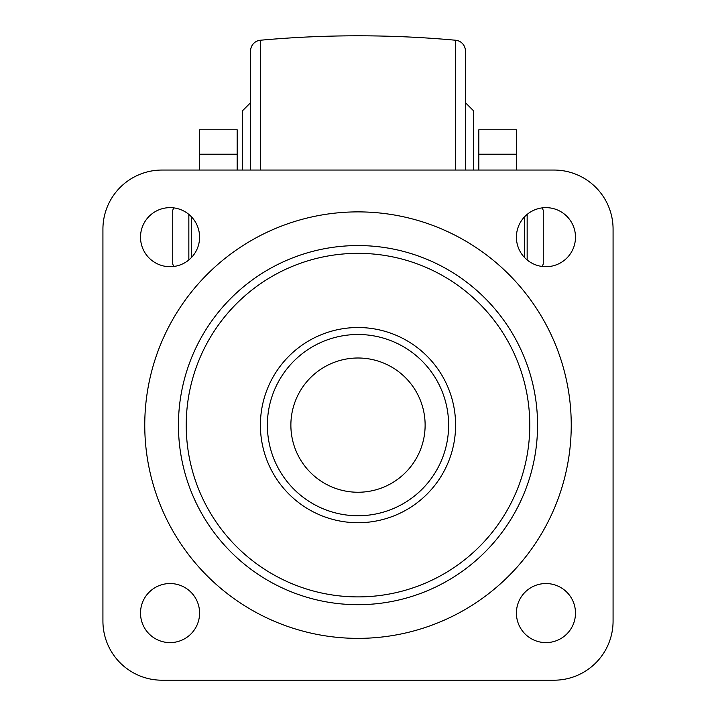<?xml version="1.0" encoding="UTF-8"?>
<svg xmlns="http://www.w3.org/2000/svg" width="716" height="716" viewBox="0 0 716 716"><rect width="100%" height="100%" fill="white"/><g stroke="black" fill="none" stroke-linecap="round" stroke-linejoin="round"><path stroke-width="1.07" d="M516.415 154.217L478.825 154.217L478.825 129.775L516.415 129.775L516.415 170.05M478.825 154.217L478.825 170.05M237.175 154.217L199.585 154.217L199.585 129.775L237.175 129.775L237.175 170.05M199.585 154.217L199.585 170.05M188.845 259.962L188.845 214.388M173.827 207.882A16.11 16.11 0 0 0 172.735 210.325L172.735 264.025A16.11 16.11 0 0 0 173.827 266.468M191.53 257.447L191.53 216.903M542.173 207.882L543.265 210.325L543.265 264.025L542.173 266.468M527.155 214.388L527.155 259.962M524.47 216.903L524.47 257.447M170.05 207.64A29.535 29.535 0 0 0 140.515 237.175A29.535 29.535 0 0 0 170.05 266.71A29.535 29.535 0 0 0 199.585 237.175A29.535 29.535 0 0 0 170.05 207.64M545.95 207.64A29.535 29.535 0 0 0 516.415 237.175A29.535 29.535 0 0 0 545.95 266.71A29.535 29.535 0 0 0 575.485 237.175A29.535 29.535 0 0 0 545.95 207.64M170.05 583.54A29.535 29.535 0 0 0 140.515 613.075A29.535 29.535 0 0 0 170.05 642.61A29.535 29.535 0 0 0 199.585 613.075A29.535 29.535 0 0 0 170.05 583.54M545.95 583.54A29.535 29.535 0 0 0 516.415 613.075A29.535 29.535 0 0 0 545.95 642.61A29.535 29.535 0 0 0 575.485 613.075A29.535 29.535 0 0 0 545.95 583.54M613.075 621.13L613.075 229.12A59.07 59.07 0 0 0 554.005 170.05L161.995 170.05A59.07 59.07 0 0 0 102.925 229.12L102.925 621.13A59.07 59.07 0 0 0 161.995 680.2L554.005 680.2A59.07 59.07 0 0 0 613.075 621.13M358 358A67.125 67.125 0 0 1 425.125 425.125A67.125 67.125 0 0 1 358 492.25A67.125 67.125 0 0 1 290.875 425.125A67.125 67.125 0 0 1 358 358M473.455 170.05L473.455 110.712L465.4 102.657L465.4 50.934L465.4 170.05M465.4 50.934A10.74 10.74 0 0 0 455.636 40.239A1076.685 1076.685 0 0 0 260.364 40.239L260.364 170.05M250.6 170.05L250.6 50.934A10.74 10.74 0 0 1 260.364 40.239M250.6 102.657L242.545 110.712L242.545 170.05M358 245.561A179.564 179.564 0 0 1 537.564 425.125A179.564 179.564 0 0 1 358 604.689A179.564 179.564 0 0 1 178.436 425.125A179.564 179.564 0 0 1 358 245.561M358 211.882A213.243 213.243 0 0 1 571.243 425.125A213.243 213.243 0 0 1 358 638.368A213.243 213.243 0 0 1 144.757 425.125A213.243 213.243 0 0 1 358 211.882M358 596.902A171.777 171.777 0 0 1 186.223 425.125A171.777 171.777 0 0 1 358 253.348A171.777 171.777 0 0 1 529.777 425.125A171.777 171.777 0 0 1 358 596.902M358 327.525A97.6 97.6 0 0 1 455.6 425.125A97.6 97.6 0 0 1 358 522.725A97.6 97.6 0 0 1 260.4 425.125A97.6 97.6 0 0 1 358 327.525M358 515.753A90.628 90.628 0 0 1 267.372 425.125A90.628 90.628 0 0 1 358 334.497A90.628 90.628 0 0 1 448.628 425.125A90.628 90.628 0 0 1 358 515.753M455.636 170.05L455.636 40.239"/></g></svg>
